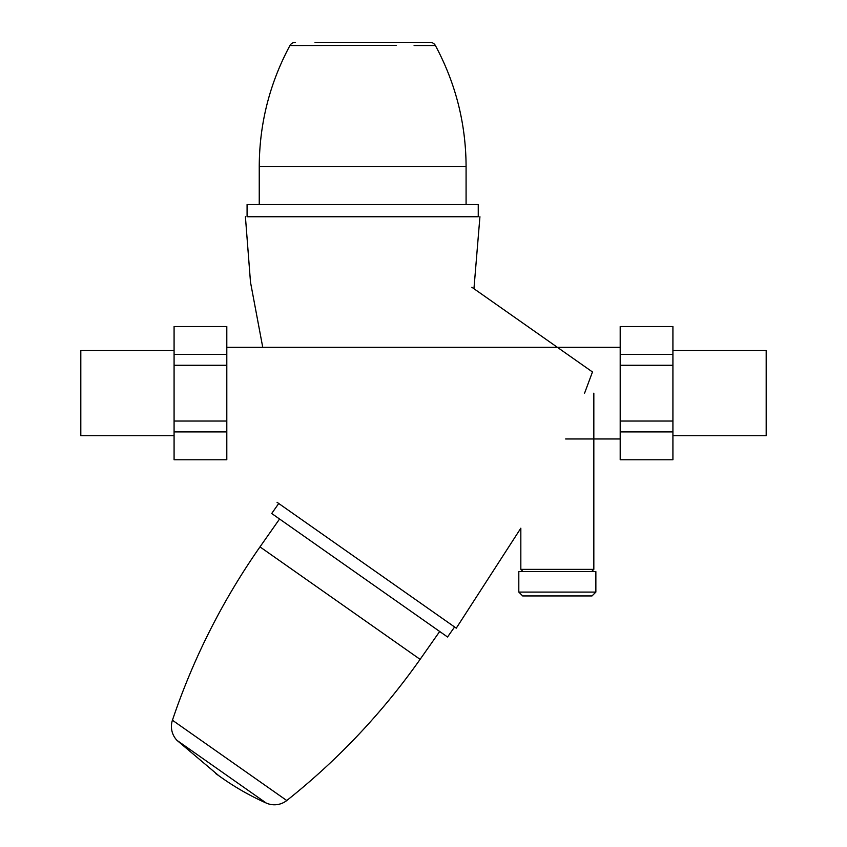 <?xml version="1.0" encoding="UTF-8"?>
<svg xmlns="http://www.w3.org/2000/svg" width="847" height="847" viewBox="0 0 847 847"><rect width="100%" height="100%" fill="white"/><g stroke="black" fill="none" stroke-linecap="round" stroke-linejoin="round"><path stroke-width="1.27" d="M277.054 502.303L456.268 628.167L520.831 528.2L520.831 569.364L593.832 569.364L591.598 571.598M584.589 393.156L592.466 371.96L471.832 287.228M454.574 626.981L447.544 636.997L271.707 513.494L278.737 503.478M177.023 740.394L266.233 803.051C249.473 795.587 233.677 786.471 218.822 775.714L177.023 740.394A20.032 20.032 0 0 1 172.428 720.225C193.338 658.267 222.528 600.491 259.987 546.887L279.563 519.01M172.428 720.225L286.773 800.531C337.964 759.833 382.399 712.772 420.112 659.358L439.688 631.481M266.233 803.051A20.032 20.032 0 0 0 286.773 800.531M226.805 459.773L174.08 459.773L174.08 365.279L226.805 365.279L226.805 459.773M226.805 365.279L226.805 354.417L174.08 354.417L174.08 365.279M174.08 354.417L174.08 326.529L226.805 326.529L226.805 354.417M174.08 431.896L226.805 431.896M226.805 421.033L174.08 421.033M672.92 431.896L672.92 421.033L620.195 421.033L620.195 431.896L672.92 431.896L672.92 459.773L620.195 459.773L620.195 431.896M672.92 354.417L620.195 354.417L620.195 326.529L672.92 326.529L672.92 421.033M672.92 365.279L620.195 365.279L620.195 354.417M620.195 365.279L620.195 421.033M174.08 435.739L80.804 435.739L80.804 350.573L174.08 350.573M620.195 438.979L565.648 438.979M620.195 347.323L226.805 347.323M672.92 350.573L766.196 350.573L766.196 435.739L672.92 435.739M430.043 42.35L410.308 42.35L430.043 42.35A6.088 6.088 0 0 1 435.4 45.537L414.098 45.537M315.02 42.35L410.308 42.35L315.02 42.35M259.246 204.572L259.246 166.446C259.436 123.598 269.664 83.292 289.939 45.537A6.088 6.088 0 0 1 295.285 42.35M289.939 45.537L396.131 45.41M329.197 45.41L311.241 45.537M466.083 204.572L466.083 166.446C465.903 123.598 455.675 83.292 435.4 45.537M247.08 204.572L478.248 204.572L478.248 216.737L247.08 216.737L247.08 204.572M518.809 592.085L522.663 595.939L592.011 595.939L595.865 592.085L595.865 571.598L518.809 571.598L518.809 592.085L595.865 592.085M523.075 571.598L520.831 569.364M593.832 393.156L593.832 569.364M247.08 216.737L478.248 216.737M262.75 347.323L250.5 282.231L245.408 216.737M473.949 288.721L479.931 216.737M259.987 546.887L420.112 659.358M259.246 166.446L466.083 166.446M218.822 775.714L215.678 773.544"/></g></svg>
